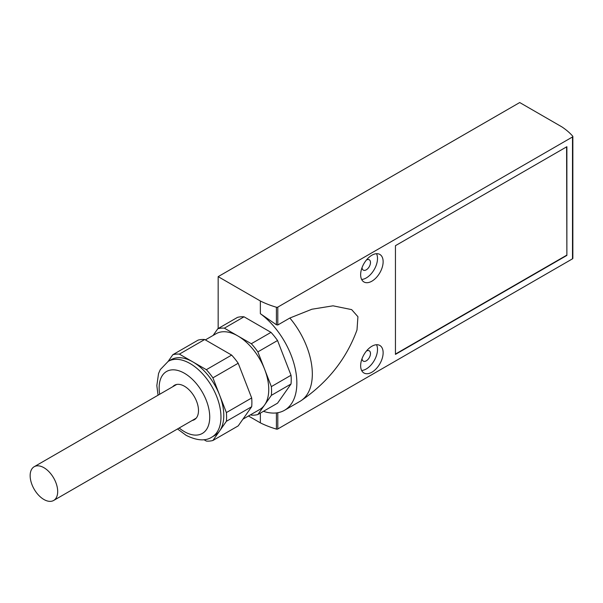<?xml version="1.0" encoding="UTF-8"?>
<svg xmlns="http://www.w3.org/2000/svg" width="603" height="603" viewBox="0 0 603 603"><rect width="100%" height="100%" fill="white"/><g stroke="black" fill="none" stroke-linecap="round" stroke-linejoin="round"><path stroke-width="0.9" d="M248.466 415.987L260.36 422.854A79.49 45.896 0 0 0 276.408 429.095A1.191 0.686 0 0 0 277.795 428.967L572.503 258.823A1.191 0.686 0 0 0 572.85 258.333L572.85 136.482A1.191 0.686 0 0 0 572.722 136.165A79.49 45.896 0 0 0 561.913 126.901L519.718 102.54L218.165 276.641L218.165 328.537M218.165 276.641L260.36 300.995A79.49 45.896 0 0 0 276.408 307.236A1.191 0.686 0 0 0 277.795 307.115L572.503 136.964A1.191 0.686 0 0 0 572.85 136.482M263.428 411.321A59.614 34.424 -120 0 0 284.51 410.289L299.985 401.357A59.614 34.424 -120 0 0 301.123 400.641A59.614 34.424 -120 0 0 289.847 318.03L277.795 324.987L276.408 324.768L260.36 313.688L260.36 300.995M289.847 318.03L311.902 309.233L333.029 305.819L351.647 309.618L357.926 316.703L356.999 329.939M371.893 281.179A15.897 9.181 -60 0 1 363.941 281.97A15.897 9.181 -60 0 1 363.941 263.609A15.897 9.181 -60 0 1 379.837 254.436A15.897 9.181 -60 0 1 382.279 267.174A15.897 9.181 -60 0 1 371.893 281.179M371.893 372.209A15.897 9.181 -60 0 1 363.941 372.993A15.897 9.181 -60 0 1 363.941 354.639A15.897 9.181 -60 0 1 379.837 345.459A15.897 9.181 -60 0 1 382.279 358.197A15.897 9.181 -60 0 1 371.893 372.209M395.447 354.391L566.88 255.416L566.88 146.702L395.447 245.677L395.447 354.391M168.131 361.401L172.835 354.707A47.697 27.534 60 0 1 179.393 354.119L192.87 361.906A43.718 25.243 -120 0 0 171.011 359.742L168.199 361.363L160.27 369.631L158.544 373.559L156.833 385.603L158.046 395.221M192.87 361.906L206.347 369.684A47.697 27.534 60 0 1 212.904 377.84L219.643 395.206A43.718 25.243 -120 0 0 192.87 361.906M226.381 412.58A47.697 27.534 60 0 1 226.381 421.316L219.643 430.904A43.718 25.243 -120 0 0 219.643 395.206L226.381 412.58L251.677 397.972L238.2 363.24L212.904 377.84M168.199 361.363A43.718 25.243 -120 0 1 211.917 386.606A43.718 25.243 -120 0 1 211.917 437.085L214.728 435.464A43.718 25.243 -120 0 0 219.643 430.904L212.904 440.491A47.697 27.534 60 0 1 206.347 441.079L203.935 439.685M192.199 420.472A19.869 11.472 -120 0 0 194.377 419.68A19.869 11.472 -120 0 0 194.377 396.729A19.869 11.472 -120 0 0 174.501 385.257A19.869 11.472 -120 0 0 172.722 386.742M226.381 421.316L251.677 406.716L238.2 425.891L212.904 440.491M251.677 406.716A47.697 27.534 -120 0 0 251.677 397.972M238.2 363.24A47.697 27.534 -120 0 0 231.642 355.084L206.347 369.684M231.642 355.084L204.688 339.519L179.393 354.119M204.688 339.519A47.697 27.534 -120 0 0 198.131 340.107L172.835 354.707M242.903 419.198L259.697 409.505A43.718 25.243 -120 0 0 264.611 404.945A43.718 25.243 -120 0 0 264.611 369.247A43.718 25.243 -120 0 0 237.838 335.946A43.718 25.243 -120 0 0 215.98 333.776L205.359 339.911M213.1 335.441L217.804 328.748A47.697 27.534 60 0 1 224.361 328.16L251.315 343.725A47.697 27.534 60 0 1 257.873 351.881L271.35 386.613A47.697 27.534 60 0 1 271.35 395.357L257.873 414.532A47.697 27.534 60 0 1 251.315 415.12L250.644 414.728M257.873 414.532L277.546 403.173L291.023 383.998A47.697 27.534 -120 0 0 291.023 375.262L277.546 340.522A47.697 27.534 -120 0 0 270.988 332.366L244.034 316.801L224.361 328.16M244.034 316.801A47.697 27.534 -120 0 0 237.476 317.389L217.804 328.748M277.546 340.522L257.873 351.881M270.988 332.366L251.315 343.725M291.023 383.998L271.35 395.357M291.023 375.262L271.35 386.613M366.443 259.991A5.962 3.445 -60 0 1 369.255 259.795A5.962 3.445 -60 0 1 370.167 264.574A5.962 3.445 -60 0 1 366.27 269.827A5.962 3.445 -60 0 1 363.292 270.121A5.962 3.445 -60 0 1 362.056 267.589M376.513 253.697A15.897 9.181 -60 0 1 366.27 277.938A15.897 9.181 -60 0 1 361.642 279.46M366.443 351.021A5.962 3.445 -60 0 1 369.255 350.818A5.962 3.445 -60 0 1 370.167 355.597A5.962 3.445 -60 0 1 366.27 360.85A5.962 3.445 -60 0 1 363.292 361.144A5.962 3.445 -60 0 1 362.056 358.612M376.513 344.728A15.897 9.181 -60 0 1 366.27 368.961A15.897 9.181 -60 0 1 361.642 370.483M284.51 410.289A59.614 34.424 -120 0 0 294.641 366.157A59.614 34.424 -120 0 0 260.36 313.688M260.36 413.093L260.36 422.854M57.692 491.543A19.477 11.246 -120 0 0 49.19 471.945A19.477 11.246 -120 0 0 34.183 466.73A19.477 11.246 -120 0 0 34.183 489.221A19.477 11.246 -120 0 0 53.659 500.46A19.477 11.246 -120 0 0 57.692 491.543M566.88 255.416L566.601 146.861M395.447 354.067L566.601 255.25M277.795 412.716L277.795 428.967M572.503 136.964L572.503 258.823M277.795 307.115L277.795 324.987M179.174 427.994A35.773 20.653 -120 0 0 184.443 431.673A35.773 20.653 -120 0 0 209.671 415A35.773 20.653 -120 0 0 180.915 371.516A35.773 20.653 -120 0 0 159.697 394.264M276.408 307.236L276.408 324.768M276.408 412.919L276.408 429.095M211.917 437.085C205.51 441.298 196.902 440.71 186.086 435.313L177.516 428.952M301.123 400.641C327.844 382.347 346.469 358.777 356.999 329.931M53.659 500.46L196.156 418.196M34.183 466.73L176.679 384.458"/></g></svg>
